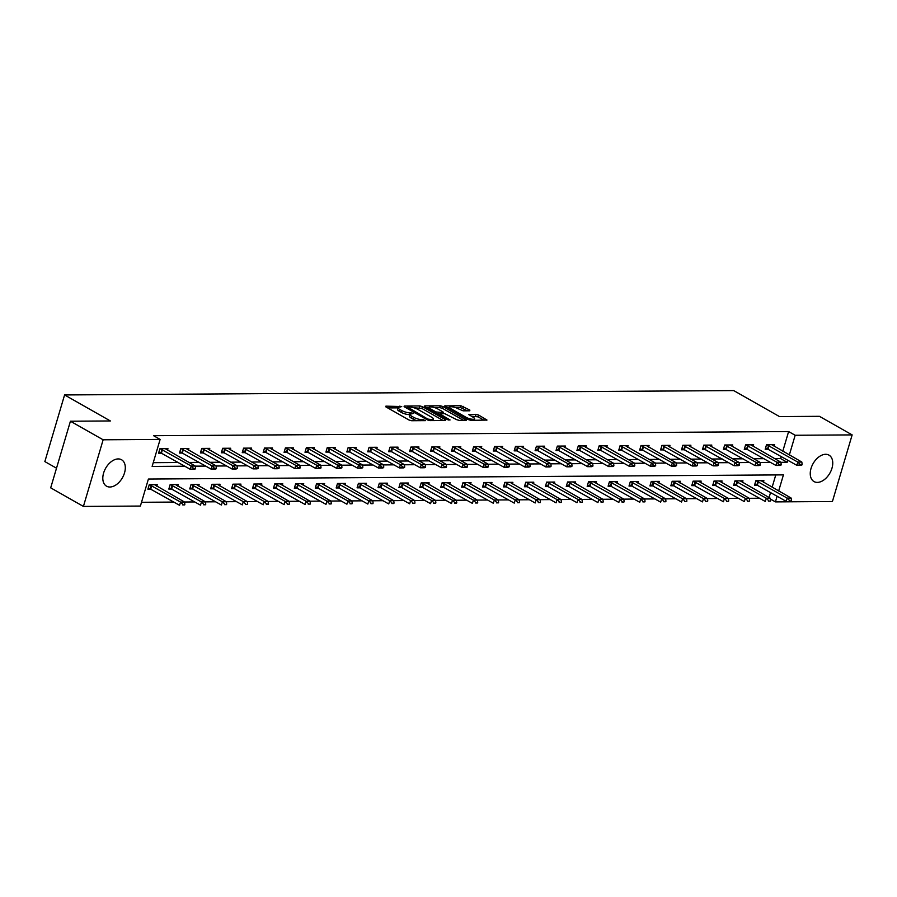 <?xml version="1.0" encoding="UTF-8"?>
<svg xmlns="http://www.w3.org/2000/svg" width="897" height="897" viewBox="0 0 897 897"><rect width="100%" height="100%" fill="white"/><g stroke="black" fill="none" stroke-linecap="round" stroke-linejoin="round"><path stroke-width="1.35" d="M401.721 406.554L385.912 406.139L385.878 406.879L408.998 420.009L411.6 420.727L425.593 420.637L421.982 419.628A6.122 1.626 16.5 0 1 413.663 417.318L411.734 416.23A6.122 1.626 16.5 0 1 410.075 414.459A6.122 1.626 16.5 0 1 411.835 413.865L413.663 413.338L410.03 412.844A6.122 1.626 16.5 0 1 401.71 410.534L399.782 409.447A6.122 1.626 16.5 0 1 398.133 407.675A6.122 1.626 16.5 0 1 399.883 407.081L401.721 406.554M817.335 482.395A15.193 9.654 -60.4 0 1 813.994 481.554A15.193 9.654 -60.4 0 1 811.931 465.958A15.193 9.654 -60.4 0 1 825.655 454.297A15.193 9.654 -60.4 0 1 828.996 455.138A15.193 9.654 -60.4 0 1 831.071 470.734A15.193 9.654 -60.4 0 1 817.335 482.395M109.894 487.015A15.193 9.654 -60.4 0 1 106.552 486.185A15.193 9.654 -60.4 0 1 104.489 470.589A15.193 9.654 -60.4 0 1 118.225 458.928A15.193 9.654 -60.4 0 1 121.566 459.757A15.193 9.654 -60.4 0 1 123.629 475.354A15.193 9.654 -60.4 0 1 109.894 487.015M469.793 410.792L469.826 410.052L460.733 405.657L444.654 405.937L468.301 419.617L470.891 420.345L486.981 420.054L478.628 415.053L476.027 414.336L468.828 414.56L473.235 417.318A5.113 1.357 16.5 0 1 474.614 418.798A5.113 1.357 16.5 0 1 471.385 419.123A5.113 1.357 16.5 0 1 466.193 417.363L450.967 408.718A5.113 1.357 16.5 0 1 449.588 407.249A5.113 1.357 16.5 0 1 452.817 406.913A5.113 1.357 16.5 0 1 458.008 408.673L463.144 410.837L469.793 410.792M778.663 490.973L783.429 474.883L148.397 479.043L140.392 506.054L83.41 506.424L50.692 487.845L70.426 421.22L110.387 420.962L64.584 394.949L733.679 390.576L779.482 416.578L819.432 416.32L852.15 434.899L832.416 501.524L775.423 501.894L777.116 496.187M70.426 421.22L103.144 439.799L160.126 439.418L152.131 466.429L184.838 466.216M782.789 451.236L788.62 431.558L153.589 435.707L160.126 439.418M788.62 431.558L795.168 435.269L852.15 434.899M422.409 406.644L419.807 405.926L404.278 406.027L404.244 406.756L427.364 419.886L429.966 420.603L445.495 420.502L445.529 419.774L422.409 406.644L421.87 408.438L413.865 407.754M424.741 405.893L440.27 405.792L442.871 406.509L466.507 420.188L459.309 420.413L456.719 419.695L444.733 413.652L439.777 413.865L450.059 419.964L448.22 419.975L424.707 406.621L424.741 405.893L424.55 406.532M64.584 394.949L44.85 461.585L56.511 468.2M153.241 462.673L178.301 462.504M188.919 462.437L199.212 462.37M209.831 462.303L220.135 462.235M230.753 462.157L241.058 462.09M251.665 462.022L261.969 461.955M272.587 461.888L282.891 461.82M293.498 461.753L303.803 461.686M314.421 461.619L324.725 461.551M335.332 461.473L345.637 461.406M356.255 461.338L366.559 461.271M377.177 461.204L387.47 461.136M398.089 461.069L408.393 461.002M419.011 460.935L429.304 460.867M439.922 460.789L450.227 460.722M460.845 460.654L471.149 460.587M481.756 460.52L492.061 460.453M502.679 460.385L512.983 460.318M523.59 460.251L533.894 460.183M544.513 460.105L554.817 460.038M565.435 459.97L575.728 459.903M586.346 459.836L596.651 459.769M607.269 459.701L617.562 459.634M628.18 459.567L638.485 459.499M649.103 459.421L659.396 459.354M670.014 459.286L680.318 459.219M690.937 459.152L701.241 459.085M711.848 459.017L722.152 458.95M732.771 458.883L743.075 458.816M753.682 458.737L763.986 458.67M774.604 458.602L780.614 458.569L781.242 456.461M167.481 450.26L167.952 448.646L159.913 448.702L158.578 453.198L161.875 453.176M188.392 450.126L188.875 448.511L180.824 448.556L179.49 453.063L182.786 453.041M209.315 449.991L209.786 448.365L201.747 448.422L200.412 452.929L203.709 452.907M230.226 449.857L230.708 448.231L222.669 448.287L221.335 452.783L224.62 452.761M251.149 449.711L251.631 448.096L243.58 448.152L242.246 452.649L245.543 452.626M272.06 449.576L272.542 447.962L264.503 448.007L263.169 452.514L266.454 452.492M292.983 449.442L293.465 447.827L285.414 447.872L284.08 452.38L287.376 452.357M313.894 449.307L314.376 447.681L306.337 447.738L305.002 452.245L308.288 452.223M334.816 449.173L335.299 447.547L327.248 447.603L325.914 452.099L329.21 452.077M355.739 449.027L356.21 447.412L348.171 447.468L346.836 451.965L350.133 451.942M376.65 448.892L377.132 447.278L369.082 447.323L367.748 451.83L371.044 451.808M397.573 448.758L398.044 447.143L390.004 447.188L388.67 451.696L391.967 451.673M418.484 448.623L418.966 446.998L410.916 447.054L409.593 451.561L412.878 451.539M439.407 448.489L439.889 446.863L431.838 446.919L430.504 451.415L433.8 451.393M460.318 448.343L460.8 446.728L452.761 446.784L451.426 451.281L454.712 451.258M481.24 448.208L481.723 446.594L473.672 446.639L472.338 451.146L475.634 451.124M502.152 448.074L502.634 446.459L494.595 446.504L493.26 451.012L496.546 450.989M523.074 447.939L523.556 446.314L515.506 446.37L514.172 450.877L517.468 450.855M543.986 447.805L544.468 446.179L536.428 446.235L535.094 450.731L538.391 450.709M564.908 447.659L565.39 446.044L557.34 446.101L556.005 450.597L559.302 450.574M585.831 447.525L586.302 445.91L578.262 445.955L576.928 450.462L580.224 450.44M606.742 447.39L607.224 445.775L599.174 445.82L597.839 450.328L601.136 450.305M627.665 447.255L628.135 445.63L620.096 445.686L618.762 450.193L622.058 450.171M648.576 447.121L649.058 445.495L641.007 445.551L639.684 450.047L642.97 450.025M669.498 446.975L669.981 445.361L661.93 445.417L660.596 449.913L663.892 449.89M690.41 446.841L690.892 445.226L682.852 445.271L681.518 449.778L684.803 449.756M711.332 446.706L711.814 445.091L703.764 445.136L702.429 449.644L705.726 449.621M732.244 446.571L732.726 444.946L724.686 445.002L723.352 449.509L726.637 449.487M753.166 446.437L753.648 444.811L745.598 444.867L744.263 449.363L747.56 449.341M774.089 446.291L774.559 444.677L766.52 444.733L765.186 449.229L768.482 449.206M141.513 502.286L173.895 502.073M184.502 502.006L194.806 501.939M205.424 501.872L215.729 501.804M226.336 501.726L236.64 501.658M247.258 501.591L257.562 501.524M231.975 487.318L263.247 504.753L264.211 501.513L278.474 501.389M289.092 501.322L299.396 501.255M310.014 501.188L320.307 501.12M330.926 501.042L341.23 500.975M351.848 500.907L362.153 500.84M372.76 500.773L383.064 500.705M393.682 500.638L403.986 500.571M414.593 500.504L424.898 500.436M435.516 500.358L445.82 500.291M420.233 486.096L451.505 503.52L452.469 500.279L466.732 500.156M477.35 500.089L487.654 500.021M498.272 499.954L508.565 499.887M519.184 499.82L529.488 499.752M540.106 499.674L550.399 499.607M561.017 499.539L571.322 499.472M581.94 499.405L592.244 499.337M602.851 499.27L613.156 499.203M623.774 499.136L634.078 499.068M644.685 498.99L654.989 498.923M665.608 498.855L675.912 498.788M686.53 498.721L696.823 498.654M707.441 498.586L717.746 498.519M728.364 498.452L738.657 498.384M749.275 498.306L759.58 498.239M769.077 497.532L770.579 492.475M772.126 487.25L775.77 474.939M156.807 486.275L157.289 484.66L149.238 484.716L147.904 489.213L151.201 489.19M177.729 486.14L178.2 484.526L170.161 484.571L168.827 489.078L172.123 489.056M198.641 486.006L199.123 484.38L191.083 484.436L189.749 488.943L193.034 488.921M219.563 485.871L220.045 484.245L211.995 484.302L210.66 488.798L213.957 488.787M240.474 485.726L240.957 484.111L232.917 484.167L231.583 488.663L234.868 488.641M261.397 485.591L261.879 483.976L253.829 484.032L252.494 488.529L255.791 488.506M282.308 485.456L282.79 483.842L274.751 483.887L273.417 488.394L276.702 488.372M303.231 485.322L303.713 483.696L295.662 483.752L294.328 488.26L297.625 488.237M324.153 485.187L324.624 483.561L316.585 483.618L315.251 488.114L318.547 488.103M345.065 485.042L345.547 483.427L337.496 483.483L336.162 487.979L339.458 487.957M365.987 484.907L366.458 483.292L358.419 483.348L357.084 487.845L360.381 487.822M386.899 484.772L387.381 483.158L379.33 483.203L378.007 487.71L381.292 487.688M407.821 484.638L408.303 483.012L400.253 483.068L398.918 487.576L402.215 487.553M428.732 484.503L429.215 482.878L421.175 482.934L419.841 487.43L423.126 487.419M449.655 484.358L450.137 482.743L442.086 482.799L440.752 487.295L444.049 487.273M470.566 484.223L471.048 482.608L463.009 482.664L461.675 487.161L464.96 487.138M491.489 484.088L491.971 482.474L483.92 482.519L482.586 487.026L485.882 487.004M512.4 483.954L512.882 482.328L504.843 482.384L503.509 486.892L506.805 486.869M533.323 483.819L533.805 482.194L525.754 482.25L524.42 486.746L527.716 486.723M554.245 483.674L554.716 482.059L546.677 482.115L545.342 486.611L548.639 486.589M575.156 483.539L575.639 481.924L567.588 481.981L566.254 486.477L569.55 486.454M596.079 483.405L596.55 481.79L588.51 481.835L587.176 486.342L590.473 486.32M616.99 483.27L617.472 481.644L609.422 481.7L608.099 486.208L611.384 486.185M637.913 483.135L638.395 481.51L630.344 481.566L629.01 486.062L632.307 486.039M658.824 482.99L659.306 481.375L651.267 481.431L649.933 485.927L653.218 485.905M679.747 482.855L680.229 481.24L672.178 481.285L670.844 485.793L674.14 485.77M700.658 482.721L701.14 481.106L693.101 481.151L691.766 485.658L695.052 485.636M721.58 482.586L722.063 480.96L714.012 481.016L712.678 485.524L715.974 485.501M742.503 482.451L742.974 480.826L734.935 480.882L733.6 485.378L736.897 485.355M763.414 482.306L763.896 480.691L755.846 480.747L754.512 485.243L757.808 485.221M83.41 506.424L103.144 439.799M770.355 499.012L775.423 501.894M780.928 462.325L787.162 462.28L787.79 460.172M789.338 454.958L795.168 435.269M195.243 466.148L205.761 466.081M216.166 466.014L226.683 465.947M237.077 465.879L247.594 465.812M258 465.745L268.517 465.678M278.911 465.599L289.428 465.532M299.833 465.465L310.351 465.397M320.745 465.33L331.262 465.263M341.667 465.195L352.185 465.128M362.59 465.061L373.096 464.994M383.501 464.915L394.018 464.848M404.424 464.781L414.93 464.713M425.335 464.646L435.852 464.579M446.258 464.511L456.775 464.444M467.169 464.377L477.686 464.31M488.091 464.231L498.609 464.164M509.003 464.097L519.52 464.029M529.925 463.962L540.442 463.895M550.836 463.827L561.354 463.76M571.759 463.693L582.276 463.626M592.682 463.547L603.188 463.48M613.593 463.413L624.11 463.345M634.515 463.278L645.021 463.211M655.427 463.144L665.944 463.076M676.349 463.009L686.867 462.942M697.261 462.863L707.778 462.796M718.183 462.729L728.7 462.661M739.094 462.594L749.612 462.527M760.017 462.46L770.534 462.392M780.614 458.569L787.162 462.28M398.133 407.675L397.595 409.481A6.122 1.626 16.5 0 0 399.255 411.241L399.782 409.447M410.019 414.638L409.503 414.649A6.122 1.626 16.5 0 1 401.183 412.34L399.255 411.241M410.075 414.459L409.548 416.264A6.122 1.626 16.5 0 0 411.196 418.024L411.734 416.23M417.015 420.693A6.122 1.626 16.5 0 1 413.125 419.123L411.196 418.024M398.077 407.855L387.728 407.933M443.152 420.525L421.87 408.438M406.946 407.799L406.083 407.81M407.518 407.036L427.791 419.078L431.524 419.561A6.122 1.626 16.5 0 0 433.273 418.966A6.122 1.626 16.5 0 0 431.625 417.206L417.755 409.324A6.122 1.626 16.5 0 0 409.424 407.025L407.518 407.036M426.557 407.675L429.114 407.653M434.653 407.619L439.743 407.586L440.27 405.792M463.614 420.39L442.333 408.303L439.743 407.586M437.601 408.853A5.113 1.357 16.5 0 0 432.41 407.081A5.113 1.357 16.5 0 0 429.181 407.417A5.113 1.357 16.5 0 0 430.571 408.897L435.931 411.936L442.939 412.631L442.972 411.891L437.601 408.853M439.608 414.448L438.498 414.459M484.077 420.256L478.09 416.858L471.194 416.163M467.449 410.815L460.206 407.451L455.171 407.485M449.498 407.518L447.02 407.541M148.308 487.867L179.579 505.303L180.532 502.062L184.558 502.04L154.508 484.672M182.685 504.91L184.692 504.899M149.463 484.705L180.532 502.062L182.842 504.372M184.558 502.04L184.86 504.361M195.367 468.884L193.517 468.357L193.348 468.896L195.367 468.884L194.268 469.266L190.242 469.288L158.971 451.853M193.348 468.896L190.242 469.288L191.207 466.048L160.126 448.691M165.171 448.657L195.232 466.025L191.207 466.048L193.517 468.357M195.524 468.346L195.232 466.025M169.23 487.733L200.491 505.168L201.455 501.928L205.48 501.894L175.42 484.537M203.597 504.776L205.615 504.764M170.374 484.571L201.455 501.928L203.765 504.237M205.48 501.894L205.772 504.226M190.142 487.598L221.413 505.033L222.378 501.793L226.392 501.759L196.342 484.402M224.519 504.641L226.526 504.63M191.296 484.436L222.378 501.793L224.676 504.103M226.392 501.759L226.694 504.08M216.278 468.75L216.446 468.2L214.428 468.223L216.278 468.75L215.19 469.12L211.165 469.153L179.893 451.718M214.271 468.761L211.165 469.153L212.118 465.913L181.048 448.556M186.094 448.522L216.143 465.879L212.118 465.913L214.428 468.223M216.446 468.2L216.143 465.879M237.2 468.604L235.35 468.077L235.182 468.626L237.2 468.604L236.102 468.985L232.076 469.019L200.816 451.583M235.182 468.626L232.076 469.019L233.041 465.767L201.96 448.422M207.005 448.388L237.066 465.745L233.041 465.767L235.35 468.077M237.357 468.066L237.066 465.745M211.064 487.463L242.325 504.888L243.289 501.647L247.314 501.625L217.265 484.268M245.442 504.495L247.449 504.484M212.208 484.302L243.289 501.647L245.599 503.957M247.314 501.625L247.606 503.946M268.528 503.811L266.353 504.361L268.36 504.349L268.225 501.49L238.176 484.133M233.13 484.167L264.211 501.513L266.51 503.822M268.36 504.349L266.353 504.361M252.898 487.183L284.17 504.619L285.123 501.378L289.148 501.356L259.098 483.988M287.275 504.226L289.283 504.215M254.053 484.021L285.123 501.378L287.432 503.688M289.148 501.356L289.439 503.677M258.112 468.469L258.28 467.931L256.262 467.942L258.112 468.469L257.024 468.851L252.999 468.873L221.727 451.449M256.105 468.481L252.999 468.873L253.963 465.633L222.882 448.287M227.928 448.253L257.977 465.61L253.963 465.633L256.262 467.942M258.28 467.931L257.977 465.61M279.034 468.335L277.184 467.808L279.034 468.335L277.935 468.716L273.91 468.739L242.65 451.303M277.027 468.346L273.91 468.739L274.874 465.498L243.793 448.152M248.85 448.119L278.9 465.476L274.874 465.498L277.184 467.808M279.191 467.797L278.9 465.476M299.946 468.2L300.114 467.662L298.096 467.673L299.946 468.2L298.858 468.582L294.833 468.604L263.561 451.169M297.939 468.212L294.833 468.604L295.797 465.364L264.716 448.007M269.762 447.973L299.811 465.33L295.797 465.364L298.096 467.673M300.114 467.662L299.811 465.33M320.868 468.066L321.025 467.516L319.018 467.539L320.868 468.066L319.769 468.436L315.755 468.469L284.484 451.034M318.861 468.077L315.755 468.469L316.708 465.229L285.638 447.872M290.684 447.838L320.734 465.195L316.708 465.229L319.018 467.539M321.025 467.516L320.734 465.195M341.791 467.92L339.929 467.393L339.772 467.942L341.791 467.92L340.692 468.301L336.667 468.335L305.395 450.899M339.772 467.942L336.667 468.335L337.631 465.083L306.55 447.738M311.595 447.704L341.645 465.061L337.631 465.083L339.929 467.393M341.948 467.382L341.645 465.061M362.702 467.786L360.852 467.259L362.702 467.786L361.603 468.167L357.589 468.189L326.317 450.765M360.695 467.797L357.589 468.189L358.542 464.949L327.472 447.603M332.518 447.569L362.567 464.926L358.542 464.949L360.852 467.259M362.859 467.247L362.567 464.926M383.624 467.651L381.774 467.124L381.606 467.662L383.624 467.651L382.526 468.032L378.5 468.055L347.229 450.619M381.606 467.662L378.5 468.055L379.465 464.814L348.384 447.468M353.429 447.435L383.49 464.792L379.465 464.814L381.774 467.124M383.781 467.113L383.49 464.792M404.536 467.516L402.686 466.989L404.536 467.516L403.437 467.898L399.423 467.92L368.151 450.485M402.529 467.528L399.423 467.92L400.376 464.68L369.306 447.323M374.352 447.289L404.401 464.646L400.376 464.68L402.686 466.989M404.693 466.978L404.401 464.646M425.458 467.382L425.615 466.832L423.608 466.855L423.44 467.393L425.458 467.382L424.359 467.752L420.334 467.786L389.063 450.35M423.44 467.393L420.334 467.786L421.298 464.545L390.217 447.188M395.263 447.155L425.324 464.511L421.298 464.545L423.608 466.855M425.615 466.832L425.324 464.511M446.37 467.236L446.538 466.698L444.52 466.709L444.363 467.259L446.37 467.236L445.282 467.617L441.257 467.651L409.985 450.216M444.363 467.259L441.257 467.651L442.21 464.399L411.14 447.054M416.186 447.02L446.235 464.377L442.21 464.399L444.52 466.709M446.538 466.698L446.235 464.377M467.292 467.102L465.442 466.575L465.274 467.113L467.292 467.102L466.193 467.483L462.168 467.505L430.908 450.081M465.274 467.113L462.168 467.505L463.132 464.265L432.051 446.919M437.108 446.885L467.158 464.242L463.132 464.265L465.442 466.575M467.449 466.563L467.158 464.242M488.203 466.967L488.372 466.429L486.353 466.44L488.203 466.967L487.116 467.348L483.091 467.371L451.819 449.935M486.196 466.978L483.091 467.371L484.055 464.13L452.974 446.784M458.019 446.751L488.069 464.108L484.055 464.13L486.353 466.44M488.372 466.429L488.069 464.108M509.126 466.832L507.276 466.305L509.126 466.832L508.027 467.214L504.002 467.236L472.741 449.801M507.119 466.844L504.002 467.236L504.966 463.996L473.885 446.639M478.942 446.605L508.991 463.962L504.966 463.996L507.276 466.305M509.283 466.294L508.991 463.962M530.037 466.698L530.205 466.148L528.187 466.171L530.037 466.698L528.95 467.068L524.924 467.102L493.653 449.666M528.03 466.709L524.924 467.102L525.889 463.861L494.808 446.504M499.853 446.471L529.903 463.827L525.889 463.861L528.187 466.171M530.205 466.148L529.903 463.827M550.96 466.552L549.11 466.025L548.953 466.575L550.96 466.552L549.861 466.933L545.847 466.956L514.575 449.532M548.953 466.575L545.847 466.956L546.8 463.715L515.73 446.37M520.776 446.336L550.825 463.693L546.8 463.715L549.11 466.025M551.117 466.014L550.825 463.693M571.882 466.418L570.021 465.891L571.882 466.418L570.784 466.799L566.758 466.821L535.487 449.386M569.864 466.429L566.758 466.821L567.723 463.581L536.641 446.235M541.687 446.201L571.748 463.558L567.723 463.581L570.021 465.891M572.039 465.879L571.748 463.558M592.794 466.283L590.944 465.756L592.794 466.283L591.695 466.664L587.681 466.687L556.409 449.251M590.787 466.294L587.681 466.687L588.634 463.446L557.564 446.101M562.61 446.067L592.659 463.424L588.634 463.446L590.944 465.756M592.951 465.745L592.659 463.424M613.716 466.148L611.866 465.621L611.698 466.16L613.716 466.148L612.617 466.53L608.592 466.552L577.32 449.117M611.698 466.16L608.592 466.552L609.556 463.312L578.475 445.955M583.521 445.921L613.582 463.278L609.556 463.312L611.866 465.621M613.873 465.61L613.582 463.278M634.628 466.014L634.796 465.465L632.777 465.487L634.628 466.014L633.54 466.384L629.515 466.418L598.243 448.982M632.62 466.025L629.515 466.418L630.468 463.177L599.398 445.82M604.443 445.787L634.493 463.144L630.468 463.177L632.777 465.487M634.796 465.465L634.493 463.144M273.809 487.049L305.081 504.484L306.045 501.244L310.059 501.21L280.01 483.853M308.187 504.092L310.205 504.08M274.964 483.887L306.045 501.244L308.344 503.553M310.059 501.21L310.362 503.542M294.732 486.914L326.003 504.349L326.957 501.098L330.982 501.075L300.932 483.718M329.109 503.957L331.116 503.946M295.887 483.752L326.957 501.098L329.266 503.408M330.982 501.075L331.273 503.396M315.643 486.779L346.915 504.204L347.879 500.963L351.904 500.941L321.844 483.584M350.021 503.811L352.039 503.8M316.798 483.618L347.879 500.963L350.189 503.273M351.904 500.941L352.196 503.262M336.566 486.634L367.837 504.069L368.79 500.829L372.816 500.806L342.766 483.449M370.943 503.677L372.95 503.666M337.721 483.483L368.79 500.829L371.1 503.139M372.816 500.806L373.107 503.127M357.477 486.499L388.749 503.935L389.713 500.694L393.738 500.672L363.677 483.304M391.854 503.542L393.873 503.531M358.632 483.337L389.713 500.694L392.023 503.004M393.738 500.672L394.03 502.993M378.399 486.365L409.671 503.8L410.624 500.56L414.649 500.526L384.6 483.169M412.777 503.408L414.784 503.396M379.554 483.203L410.624 500.56L412.934 502.869M414.649 500.526L414.952 502.858M399.322 486.23L430.582 503.666L431.547 500.414L435.572 500.391L405.522 483.035M433.688 503.273L435.707 503.251M400.466 483.068L431.547 500.414L433.856 502.724M435.572 500.391L435.864 502.712M456.786 502.578L454.611 503.127L456.618 503.116L456.483 500.257L426.434 482.9M421.388 482.934L452.469 500.279L454.768 502.589M456.618 503.116L454.611 503.127M441.156 485.95L472.416 503.385L473.381 500.145L477.406 500.122L447.356 482.765M475.533 502.993L477.54 502.982M442.299 482.799L473.381 500.145L475.69 502.455M477.406 500.122L477.697 502.443M462.067 485.815L493.339 503.251L494.303 500.01L498.317 499.988L468.268 482.62M496.445 502.858L498.452 502.847M463.222 482.653L494.303 500.01L496.602 502.32M498.317 499.988L498.62 502.309M482.99 485.681L514.261 503.116L515.214 499.876L519.24 499.842L489.19 482.485M517.367 502.724L519.374 502.712M484.145 482.519L515.214 499.876L517.524 502.185M519.24 499.842L519.531 502.174M503.901 485.546L535.173 502.982L536.137 499.73L540.162 499.707L510.101 482.351M538.278 502.589L540.297 502.567M505.056 482.384L536.137 499.73L538.435 502.04M540.162 499.707L540.454 502.028M524.823 485.412L556.095 502.836L557.048 499.595L561.073 499.573L531.024 482.216M559.201 502.443L561.208 502.432M525.978 482.25L557.048 499.595L559.358 501.905M561.073 499.573L561.365 501.894M545.735 485.266L577.006 502.701L577.971 499.461L581.996 499.438L551.935 482.081M580.112 502.309L582.131 502.298M546.89 482.115L577.971 499.461L580.281 501.771M581.996 499.438L582.288 501.759M566.657 485.131L597.929 502.567L598.882 499.326L602.907 499.304L572.858 481.936M601.035 502.174L603.042 502.163M567.812 481.969L598.882 499.326L601.192 501.636M602.907 499.304L603.199 501.625M587.569 484.997L618.84 502.432L619.805 499.192L623.83 499.158L593.769 481.801M621.946 502.04L623.964 502.028M588.724 481.835L619.805 499.192L622.114 501.501M623.83 499.158L624.121 501.479M608.491 484.862L639.763 502.298L640.716 499.046L644.741 499.024L614.692 481.667M642.869 501.905L644.876 501.883M609.646 481.7L640.716 499.046L643.026 501.356M644.741 499.024L645.044 501.345M629.414 484.728L660.674 502.152L661.638 498.911L665.664 498.889L635.614 481.532M663.78 501.759L665.798 501.748M630.557 481.566L661.638 498.911L663.948 501.221M665.664 498.889L665.955 501.21M650.325 484.582L681.597 502.017L682.561 498.777L686.575 498.754L656.526 481.397M684.703 501.625L686.71 501.614M651.48 481.431L682.561 498.777L684.86 501.087M686.575 498.754L686.878 501.075M671.248 484.447L702.508 501.883L703.472 498.642L707.498 498.609L677.448 481.252M705.625 501.49L707.632 501.479M672.391 481.285L703.472 498.642L705.782 500.952M707.498 498.609L707.789 500.941M655.55 465.868L653.7 465.341L653.532 465.891L655.55 465.868L654.451 466.249L650.426 466.272L619.154 448.848M653.532 465.891L650.426 466.272L651.39 463.031L620.309 445.686M625.355 445.652L655.415 463.009L651.39 463.031L653.7 465.341M655.707 465.33L655.415 463.009M676.461 465.734L676.63 465.195L674.611 465.207L676.461 465.734L675.374 466.115L671.348 466.137L640.077 448.702M674.454 465.745L671.348 466.137L672.302 462.897L641.232 445.551M646.277 445.517L676.327 462.874L672.302 462.897L674.611 465.207M676.63 465.195L676.327 462.874M697.384 465.599L695.534 465.072L695.366 465.61L697.384 465.599L696.285 465.98L692.26 466.003L660.999 448.567M695.366 465.61L692.26 466.003L693.224 462.762L662.143 445.417M667.2 445.383L697.249 462.74L693.224 462.762L695.534 465.072M697.541 465.061L697.249 462.74M718.295 465.465L718.463 464.926L716.445 464.938L718.295 465.465L717.208 465.846L713.182 465.868L681.911 448.433M716.288 465.476L713.182 465.868L714.147 462.628L683.066 445.271M688.111 445.237L718.161 462.594L714.147 462.628L716.445 464.938M718.463 464.926L718.161 462.594M692.159 484.313L723.431 501.748L724.395 498.508L728.409 498.474L698.359 481.117M726.536 501.356L728.555 501.345M693.314 481.151L724.395 498.508L726.693 500.818M728.409 498.474L728.712 500.795M739.218 465.33L739.375 464.781L737.368 464.803L739.218 465.33L738.119 465.7L734.094 465.734L702.833 448.298M737.211 465.341L734.094 465.734L735.058 462.493L703.977 445.136M709.034 445.103L739.083 462.46L735.058 462.493L737.368 464.803M739.375 464.781L739.083 462.46M713.081 484.178L744.353 501.614L745.306 498.362L749.331 498.34L719.282 480.983M747.459 501.221L749.466 501.199M714.236 481.016L745.306 498.362L747.616 500.672M749.331 498.34L749.623 500.661M760.14 465.184L758.279 464.657L758.122 465.207L760.14 465.184L759.041 465.565L755.016 465.588L723.744 448.164M758.122 465.207L755.016 465.588L755.98 462.347L724.899 445.002M729.945 444.968L759.994 462.325L755.98 462.347L758.279 464.657M760.297 464.646L759.994 462.325M733.993 484.044L765.264 501.468L766.229 498.227L770.254 498.205L740.193 480.848M768.37 501.075L770.388 501.064M735.148 480.882L766.229 498.227L768.538 500.537M770.254 498.205L770.545 500.526M781.052 465.05L779.201 464.523L781.052 465.05L779.953 465.431L775.939 465.453L744.667 448.018M779.044 465.061L775.939 465.453L776.892 462.213L745.822 444.867M750.867 444.834L780.917 462.19L776.892 462.213L779.201 464.523M781.209 464.511L780.917 462.19M754.915 483.898L786.187 501.333L787.14 498.093L791.165 498.07L761.116 480.714M789.293 500.941L791.3 500.93M756.07 480.747L787.14 498.093L789.45 500.403M791.165 498.07L791.457 500.391M801.974 464.915L800.124 464.388L799.956 464.926L801.974 464.915L800.875 465.296L796.85 465.319L765.578 447.883M799.956 464.926L796.85 465.319L797.814 462.078L766.733 444.721M771.779 444.699L801.84 462.056L797.814 462.078L800.124 464.388M802.131 464.377L801.84 462.056M399.591 407.092L399.894 406.049M423.485 420.648L423.788 419.617M411.532 413.876L411.846 412.833M401.183 412.34L401.71 410.534M409.503 414.649L410.03 412.844M413.125 419.123L413.663 417.318M421.668 420.659L421.982 419.628M385.721 406.778L385.912 406.139M445.304 420.514L445.529 419.774M404.087 406.666L404.278 406.027M419.269 407.72L419.807 405.926M407.227 408.46L407.496 407.552M427.521 419.975L427.791 419.078M429.327 420.547L429.618 419.583M431.21 420.603L431.524 419.561M442.333 408.303L442.871 406.509M465.778 420.379L465.992 419.639M440.023 415.322L440.292 414.414M430.302 409.794L430.571 408.897M435.662 412.844L435.931 411.936M438.072 414.212L438.532 412.654M442.636 413.663L442.939 412.631M450.698 409.626L450.967 408.718M465.924 418.271L466.193 417.363M469.187 415.019L469.378 414.38M475.488 416.13L476.027 414.336M478.09 416.858L478.628 415.053M486.241 420.245L486.454 419.504M445.013 406.397L445.204 405.758M460.206 407.451L460.733 405.657M462.807 408.18L463.334 406.375M469.602 410.792L469.826 410.052M150.786 488.955L151.75 485.714M150.326 488.73L151.29 485.49M161.953 449.475L161 452.716M162.413 449.7L161.46 452.94M171.708 488.82L172.661 485.58M171.249 488.596L172.202 485.355M192.62 488.686L193.584 485.445M192.16 488.461L193.124 485.221M182.876 449.341L181.912 452.581M183.336 449.565L182.371 452.806M203.787 449.206L202.834 452.447M204.247 449.431L203.294 452.671M213.542 488.551L214.495 485.299M213.082 488.316L214.035 485.075M234.453 488.405L235.418 485.165M233.994 488.181L234.958 484.941M255.376 488.271L256.34 485.03M254.916 488.046L255.88 484.806M224.71 449.061L223.745 452.301M225.169 449.285L224.205 452.525M245.621 448.926L244.668 452.166M246.081 449.15L245.128 452.391M266.544 448.792L265.579 452.032M267.003 449.016L266.039 452.256M287.466 448.657L286.502 451.897M287.926 448.881L286.962 452.122M308.377 448.522L307.424 451.763M308.837 448.747L307.873 451.987M329.3 448.377L328.336 451.617M329.76 448.601L328.795 451.841M350.211 448.242L349.258 451.483M350.671 448.466L349.718 451.707M371.134 448.108L370.169 451.348M371.593 448.332L370.629 451.572M392.045 447.973L391.092 451.213M392.505 448.197L391.552 451.438M412.968 447.838L412.003 451.079M413.427 448.063L412.463 451.303M433.879 447.693L432.926 450.933M434.339 447.917L433.386 451.157M454.801 447.558L453.837 450.799M455.261 447.782L454.297 451.023M475.724 447.424L474.76 450.664M476.184 447.648L475.219 450.888M496.635 447.289L495.671 450.529M497.095 447.513L496.131 450.754M517.558 447.155L516.594 450.395M518.018 447.379L517.053 450.619M538.469 447.009L537.516 450.249M538.929 447.233L537.976 450.473M559.392 446.874L558.427 450.115M559.851 447.098L558.887 450.339M580.303 446.74L579.35 449.98M580.763 446.964L579.81 450.204M601.225 446.605L600.261 449.846M601.685 446.829L600.721 450.07M276.287 488.136L277.251 484.896M275.839 487.912L276.792 484.672M297.21 488.002L298.174 484.761M296.75 487.777L297.714 484.537M318.132 487.867L319.085 484.615M317.673 487.632L318.626 484.391M339.044 487.721L340.008 484.481M338.584 487.497L339.548 484.257M359.966 487.587L360.919 484.346M359.506 487.363L360.459 484.122M380.877 487.452L381.842 484.212M380.418 487.228L381.382 483.988M401.8 487.318L402.753 484.077M401.34 487.093L402.293 483.853M422.711 487.183L423.676 483.932M422.252 486.948L423.216 483.707M443.634 487.037L444.598 483.797M443.174 486.813L444.138 483.573M464.545 486.903L465.509 483.662M464.085 486.679L465.05 483.438M485.468 486.768L486.432 483.528M485.008 486.544L485.972 483.304M506.39 486.634L507.343 483.393M505.93 486.409L506.883 483.169M527.301 486.488L528.266 483.248M526.842 486.264L527.806 483.023M548.224 486.353L549.177 483.113M547.764 486.129L548.717 482.889M569.135 486.219L570.1 482.978M568.676 485.995L569.64 482.754M590.058 486.084L591.011 482.844M589.598 485.86L590.551 482.62M610.969 485.95L611.933 482.709M610.509 485.726L611.474 482.485M631.892 485.804L632.845 482.564M631.432 485.58L632.385 482.339M652.803 485.669L653.767 482.429M652.343 485.445L653.308 482.205M673.725 485.535L674.69 482.294M673.266 485.311L674.23 482.07M622.137 446.459L621.184 449.711M622.596 446.695L621.643 449.935M643.059 446.325L642.095 449.565M643.519 446.549L642.555 449.789M663.971 446.19L663.018 449.431M664.43 446.414L663.477 449.655M684.893 446.056L683.929 449.296M685.353 446.28L684.389 449.52M694.637 485.4L695.601 482.16M694.177 485.176L695.141 481.936M705.816 445.921L704.851 449.162M706.275 446.145L705.311 449.386M715.559 485.266L716.524 482.025M715.1 485.042L716.064 481.801M726.727 445.775L725.763 449.027M727.187 446.011L726.222 449.251M736.482 485.12L737.435 481.88M736.022 484.896L736.975 481.655M747.649 445.641L746.685 448.881M748.109 445.865L747.145 449.105M757.393 484.985L758.357 481.745M756.933 484.761L757.898 481.521M768.561 445.506L767.608 448.747M769.021 445.731L768.067 448.971M406.823 408.225L407.137 407.16M432.803 420.592L433.273 418.966M439.44 414.997L439.777 413.865M428.744 408.92L429.181 407.417M443.129 413.663L443.488 412.441M449.139 408.74L449.588 407.249M474.165 420.323L474.614 418.798"/></g></svg>
